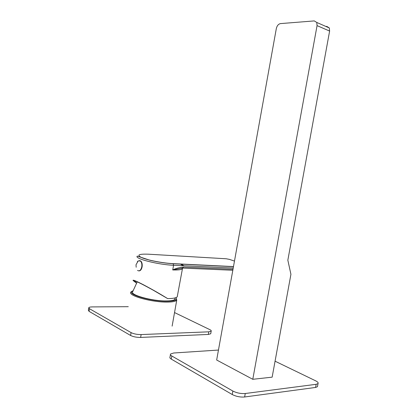 <?xml version="1.0" encoding="UTF-8"?>
<svg xmlns="http://www.w3.org/2000/svg" width="418" height="418" viewBox="0 0 418 418"><rect width="100%" height="100%" fill="white"/><g stroke="black" fill="none" stroke-linecap="round" stroke-linejoin="round"><path stroke-width="0.63" d="M133.269 290.453L131.409 291.983C130.134 295.469 152.654 301.451 166.813 301.247C171.187 301.232 174.118 300.793 175.602 299.936C176.621 299.304 176.725 298.541 175.915 297.642M131.764 291.278L130.63 292.537C129.287 296.137 152.497 302.318 167.08 302.094C171.584 302.068 174.599 301.613 176.119 300.725L176.73 300.213L176.333 298.238M175.126 297.898L174.99 299.351C173.872 300.385 170.931 300.918 166.16 300.944C151.98 301.148 129.732 294.925 132.673 291.738L137.229 281.873M177.42 295.756L177.232 296.811C176.187 297.982 172.989 298.577 167.644 298.598L153.009 290.066C140.009 282.913 133.781 279.95 134.324 281.178L136.655 283.111M167.644 298.598C160.475 294.131 152.45 289.543 143.578 284.841C136.19 281.016 132.684 279.558 133.055 280.468L136.597 283.237M136.038 281.371L134.904 281.763M232.998 269.276L183.565 267.065L182.546 268.079L172.728 269.939L173.559 265.268L233.218 268.042M183.565 267.065C179.4 267.447 175.785 268.408 172.728 269.939C178.042 270.127 181.198 269.772 182.196 268.878L182.426 268.34M137.308 261.809L138.217 260.874L140.511 261.062C141.692 262.358 142.11 264.296 141.754 266.872C140.845 270.362 139.434 271.538 137.527 270.399M139.518 260.545L140.856 261.078C142.036 262.379 142.454 264.312 142.099 266.888C141.498 269.579 140.422 270.916 138.865 270.906M210.787 333.386L210.719 333.768L208.321 334.442L140.631 337.425C136.644 337.451 133.295 336.798 130.588 335.466L89.055 311.332L88.35 310.245L88.741 307.993M128.284 306.687L92.253 306.911C90.33 306.937 89.175 307.188 88.794 307.669L89.504 308.74L131.09 332.613C133.797 333.935 137.146 334.588 141.132 334.572L208.791 331.824L211.184 331.171C211.456 330.727 211.006 330.22 209.846 329.645L174.536 312.565M317.581 386.007L317.455 386.692L315.585 387.444L244.64 396.985C240.272 397.319 236.139 396.499 232.241 394.529L171.27 359.104C170.037 358.367 169.614 357.693 169.995 357.092L170.429 354.642M218.457 350.054L173.705 353.001L170.539 354.015C170.163 354.61 170.591 355.269 171.824 356L232.873 391.049C236.771 392.998 240.904 393.819 245.272 393.505L316.165 384.309L318.03 383.572C318.511 382.778 317.696 381.853 315.574 380.788L275.065 361.194M252.785 379.298L216.665 360.018L276.324 28.56C277.029 25.702 278.409 24.051 280.462 23.601L314.263 20.91L316.771 22.457L317.063 25.629L252.785 379.298L272.149 377.156L290.928 274.312L287.84 260.189L329.619 31.063L329.316 27.954L326.803 26.407L325.93 26.47M234.472 261.088L229.43 259.374L226.185 258.768L148.641 254.207C138.457 253.831 136.278 255.027 142.115 257.812C148.432 260.377 163.333 263.188 173.015 263.633L173.204 263.753C165.8 263.288 158.098 262.133 150.104 260.299L137.334 256.109C133.635 258.444 158.103 264.73 173.559 265.268L173.204 263.753L233.463 266.674M148.641 254.207L148.38 254.191M173.015 263.633L233.484 266.569M226.185 258.768L225.919 258.752M184.077 265.759L180.853 264.014M171.95 263.575L172.451 263.711M229.43 259.374L229.754 259.484M232.821 270.258L182.87 268.09M208.791 331.824L208.321 334.442M141.132 334.572L140.631 337.425M131.09 332.613L130.588 335.466M89.504 308.74L89.055 311.332M316.165 384.309L315.585 387.444M245.272 393.505L244.64 396.985M232.873 391.049L232.241 394.529M171.824 356L171.27 359.104M317.063 25.629L329.619 31.063M131.409 291.983L130.63 292.537M175.602 299.936L176.119 300.725M176.73 300.213L172.127 326.124M130.871 291.957L130.787 292.428M174.881 297.961L174.99 299.351M134.382 280.901L134.324 281.178M180.257 263.983L183.105 265.712M182.561 268.079L177.232 296.811M138.217 260.874L136.054 264.698M136.017 264.965L136.184 267.254M140.511 261.062L140.856 261.078M211.184 331.171L210.719 333.768M318.03 383.572L317.455 386.692M316.771 22.457L329.316 27.954"/></g></svg>
